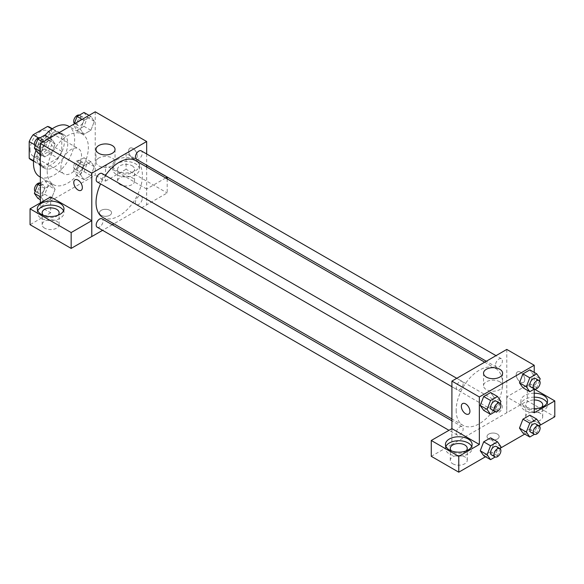 <?xml version="1.0" encoding="UTF-8"?>
<svg xmlns="http://www.w3.org/2000/svg" width="584" height="584" viewBox="0 0 584 584"><rect width="100%" height="100%" fill="white"/><g stroke="black" fill="none" stroke-linecap="round" stroke-linejoin="round"><path stroke-width="0.44" stroke-dasharray="2.92 2.19" d="M60.926 167.25A14.549 8.402 120 0 0 63.941 173.915A14.549 8.402 120 0 0 78.49 165.513A14.549 8.402 120 0 0 78.49 148.708A14.549 8.402 120 0 0 67.277 152.607A14.549 8.402 120 0 0 60.926 167.25M30.054 149.431A14.549 8.402 120 0 0 33.069 156.096A14.549 8.402 120 0 0 47.625 147.694A14.549 8.402 120 0 0 47.625 130.889A14.549 8.402 120 0 0 36.412 134.787A14.549 8.402 120 0 0 30.054 149.431M51.494 128.721L51.494 145.394A18.783 10.84 120 0 1 47.567 152.198L57.852 158.133A18.783 10.84 120 0 0 61.78 151.329L61.78 134.663L51.494 128.721A18.783 10.84 120 0 0 49.735 127.224M47.567 152.198L33.127 160.527A18.783 10.84 120 0 1 30.959 159.753M57.852 158.133L43.42 166.469L33.127 160.527M33.595 160.797L39.486 164.199L39.486 147.533L34.492 144.649M39.486 164.199A18.783 10.84 120 0 0 41.245 165.695A18.783 10.84 120 0 0 43.42 166.469M61.78 134.663A18.783 10.84 120 0 0 60.028 133.167A18.783 10.84 120 0 0 57.852 132.393L51.961 128.991M39.486 147.533A18.783 10.84 120 0 1 43.42 140.729L57.852 132.393M50.633 165.272A19.403 11.198 -60 0 1 40.938 166.236A19.403 11.198 -60 0 1 40.938 143.832A19.403 11.198 -60 0 1 60.335 132.626A19.403 11.198 -60 0 1 63.313 148.175A19.403 11.198 -60 0 1 50.633 165.272M54.064 167.25A19.403 11.198 120 0 0 66.737 150.154A19.403 11.198 120 0 0 63.765 134.612A19.403 11.198 120 0 0 48.815 139.81A19.403 11.198 120 0 0 40.347 159.33A19.403 11.198 120 0 0 44.362 168.214A19.403 11.198 120 0 0 54.064 167.25M43.42 140.729L38.42 137.846M61.78 151.329L51.494 145.394M39.515 176.616A29.105 16.805 120 0 0 68.613 159.812A29.105 16.805 120 0 0 68.613 126.21M45.041 135.269A29.105 16.805 120 0 0 36.026 150.395M47.209 171.214A29.105 16.805 120 0 0 53.232 184.537A29.105 16.805 120 0 0 82.337 167.732A29.105 16.805 120 0 0 82.337 134.13A29.105 16.805 120 0 0 59.911 141.927A29.105 16.805 120 0 0 47.209 171.214M95.221 111.807L95.221 175.171L40.347 206.853L40.347 202.896M55.093 189.311L51.633 198.239L44.698 202.239L41.238 197.312L44.698 188.384L51.633 184.383L55.093 189.311L51.633 198.239L44.698 202.239L41.238 197.312L44.698 188.384L51.633 184.383L55.093 189.311L48.238 185.347L44.771 194.282L37.843 198.283M80.468 174.66L83.935 165.732L90.87 161.724L94.331 166.659L90.87 175.587L83.935 179.587L80.468 174.66L83.935 165.732L90.87 161.724L94.331 166.659L90.87 175.587L83.935 179.587L80.468 174.66L73.613 170.703L77.081 161.768L84.008 157.768L87.476 162.695L84.008 171.63L77.081 175.631L73.613 170.703M80.468 129.356L83.935 120.421L90.87 116.42L94.331 121.355L90.87 130.283L83.935 134.283L80.468 129.356L83.935 120.421L90.87 116.42L94.331 121.355L90.87 130.283L83.935 134.283L80.468 129.356L73.613 125.392L74.168 123.969M41.238 152.008L44.698 143.073L51.633 139.072L55.093 144.007L51.633 152.935L44.698 156.935L41.238 152.008L44.698 143.073L51.633 139.072L55.093 144.007L51.633 152.935L44.698 156.935L41.238 152.008L40.347 151.497M132.948 148.438A6.066 3.504 -120 0 0 129.918 148.139A6.066 3.504 -120 0 0 129.918 155.14A6.066 3.504 -120 0 0 135.977 158.644A6.066 3.504 -120 0 0 136.912 153.782A6.066 3.504 -120 0 0 132.948 148.438A6.066 3.504 60 0 1 136.904 153.789A6.066 3.504 60 0 1 135.977 158.644A6.066 3.504 60 0 1 129.911 155.147A6.066 3.504 60 0 1 129.911 148.146A6.066 3.504 60 0 1 132.948 148.445M165.681 177.996L146.613 189.004L146.664 204.874L113.88 223.803M146.613 189.004L105.514 165.272L105.514 181.113L95.221 175.171M146.664 153.972L146.664 165.17M146.664 167.017L146.664 204.874M116.654 159.826A13.337 7.702 180 0 1 131.196 158.162A13.337 7.702 180 0 1 139.43 165.272A13.337 7.702 180 0 1 126.086 172.974A13.337 7.702 180 0 1 112.748 165.272A13.337 7.702 180 0 1 116.654 159.826M105.514 165.272L126.086 153.395L146.664 165.272M116.654 163.79A13.337 7.702 0 0 0 112.748 169.236A13.337 7.702 0 0 0 126.086 176.937A13.337 7.702 0 0 0 139.43 169.236A13.337 7.702 0 0 0 131.196 162.118A13.337 7.702 0 0 0 116.654 163.79M132.093 165.768A8.49 4.898 180 0 1 134.576 169.236A8.49 4.898 180 0 1 129.334 173.762A8.49 4.898 180 0 1 120.085 172.696A8.49 4.898 180 0 1 117.603 169.236A8.49 4.898 180 0 1 122.837 164.703A8.49 4.898 180 0 1 132.093 165.768M120.085 184.581A8.49 4.898 180 0 1 117.603 181.113A8.49 4.898 180 0 1 126.086 176.215A8.49 4.898 180 0 1 134.576 181.113A8.49 4.898 180 0 1 129.334 185.639A8.49 4.898 180 0 1 120.085 184.581M167.192 178.865L167.192 192.961L146.613 204.845M126.086 153.395L126.086 169.236L167.192 192.961M105.514 181.113L126.086 169.236M98.769 158.052A9.541 5.504 0 0 0 95.973 161.943A9.541 5.504 0 0 0 105.514 167.455A9.541 5.504 0 0 0 115.048 161.943A9.541 5.504 0 0 0 109.157 156.855A9.541 5.504 0 0 0 98.769 158.052M50.633 196.954L50.633 212.795L40.347 206.853M81.103 190.326L81.11 190.326A6.066 3.504 -120 0 0 81.11 190.326A6.066 3.504 -120 0 0 81.11 183.325A6.066 3.504 -120 0 0 75.044 179.821L75.044 179.821M37.748 210.817A13.337 7.702 0 0 0 37.296 212.795A13.337 7.702 0 0 0 50.633 220.496A13.337 7.702 0 0 0 63.977 212.795A13.337 7.702 0 0 0 63.525 210.817M57.962 215.27A8.49 4.898 180 0 1 44.632 216.262A8.49 4.898 180 0 1 43.311 215.27M44.632 228.14A8.49 4.898 180 0 1 42.15 224.679A8.49 4.898 180 0 1 50.633 219.774A8.49 4.898 180 0 1 59.123 224.679A8.49 4.898 180 0 1 53.881 229.205A8.49 4.898 180 0 1 44.632 228.14M50.633 212.795L30.054 224.679M109.799 215.27A6.066 3.504 0 0 0 111.573 212.795A6.066 3.504 0 0 0 105.514 209.298A6.066 3.504 0 0 0 99.448 212.795A6.066 3.504 0 0 0 103.193 216.029A6.066 3.504 0 0 0 109.799 215.27A6.066 3.504 180 0 1 103.193 216.029A6.066 3.504 180 0 1 99.448 212.795A6.066 3.504 180 0 1 105.514 209.291A6.066 3.504 180 0 1 111.573 212.795A6.066 3.504 180 0 1 109.799 215.27M112.281 224.731L102.58 230.33M97.185 181.909A4.847 2.803 120 0 0 100.922 180.609A4.847 2.803 120 0 0 103.04 175.726A4.847 2.803 120 0 0 102.039 173.506M142.277 198.377A4.847 2.803 120 0 0 141.27 196.158A4.847 2.803 120 0 0 137.532 197.458A4.847 2.803 120 0 0 135.415 202.341A4.847 2.803 120 0 0 136.422 204.561A4.847 2.803 120 0 0 140.16 203.261A4.847 2.803 120 0 0 142.277 198.377M97.185 227.213A4.847 2.803 120 0 0 100.922 225.913A4.847 2.803 120 0 0 103.04 221.037A4.847 2.803 120 0 0 102.039 218.81M136.422 159.257A4.847 2.803 120 0 0 140.16 157.957A4.847 2.803 120 0 0 142.277 153.074A4.847 2.803 120 0 0 141.27 150.855M102.835 217.431A32.792 18.929 120 0 0 128.1 208.649A32.792 18.929 120 0 0 142.416 175.645A32.792 18.929 120 0 0 135.627 160.637M105.441 175.47A32.792 18.929 120 0 0 100.594 183.872M456.162 410.333A32.792 18.929 120 0 0 462.951 425.342A32.792 18.929 120 0 0 495.743 406.413A32.792 18.929 120 0 0 495.743 368.548A32.792 18.929 120 0 0 470.478 377.337A32.792 18.929 120 0 0 456.162 410.333M463.156 383.637A4.847 2.803 -60 0 1 461.039 388.521A4.847 2.803 -60 0 1 457.301 389.82A4.847 2.803 -60 0 1 457.301 384.221A4.847 2.803 -60 0 1 462.156 381.418A4.847 2.803 -60 0 1 463.156 383.637M495.539 410.253A4.847 2.803 120 0 0 496.539 412.472A4.847 2.803 120 0 0 501.393 409.676A4.847 2.803 120 0 0 501.393 404.07A4.847 2.803 120 0 0 497.656 405.369A4.847 2.803 120 0 0 495.539 410.253M456.301 432.905A4.847 2.803 120 0 0 457.301 435.124A4.847 2.803 120 0 0 462.156 432.328A4.847 2.803 120 0 0 462.156 426.721A4.847 2.803 120 0 0 458.418 428.021A4.847 2.803 120 0 0 456.301 432.905M495.539 364.949A4.847 2.803 120 0 0 496.539 367.168A4.847 2.803 120 0 0 501.393 364.365A4.847 2.803 120 0 0 501.393 358.766A4.847 2.803 120 0 0 497.656 360.065A4.847 2.803 120 0 0 495.539 364.949M451.906 428.627L451.906 444.468L527.308 400.872L554.8 416.75M506.788 349.422L506.788 412.786M488.779 439.022A6.066 3.504 0 0 0 495.385 439.781A6.066 3.504 0 0 0 499.13 436.547A6.066 3.504 0 0 0 493.064 433.051A6.066 3.504 0 0 0 487.005 436.547A6.066 3.504 0 0 0 488.779 439.022A6.066 3.504 180 0 1 487.005 436.547A6.066 3.504 180 0 1 493.064 433.043A6.066 3.504 180 0 1 499.13 436.547A6.066 3.504 180 0 1 495.385 439.781A6.066 3.504 180 0 1 488.779 439.022M528.221 420.21A8.49 4.898 0 0 0 537.47 421.276A8.49 4.898 0 0 0 542.711 416.75A8.49 4.898 0 0 0 534.221 411.844A8.49 4.898 0 0 0 525.731 416.75A8.49 4.898 0 0 0 528.221 420.21M452.768 463.776A8.49 4.898 0 0 0 462.017 464.835A8.49 4.898 0 0 0 467.258 460.309A8.49 4.898 0 0 0 458.769 455.411A8.49 4.898 0 0 0 450.279 460.309A8.49 4.898 0 0 0 452.768 463.776M485.516 456.746L500.4 448.154M524.753 434.094L539.638 425.502M431.277 456.316L451.906 444.468M541.551 407.34A8.49 4.898 180 0 1 528.221 408.333A8.49 4.898 180 0 1 525.731 404.865A8.49 4.898 180 0 1 534.221 399.967M534.221 397.164A13.337 7.702 0 0 0 524.79 399.419A13.337 7.702 0 0 0 520.884 404.865A13.337 7.702 0 0 0 534.221 412.567A13.337 7.702 0 0 0 547.558 404.865A13.337 7.702 0 0 0 547.113 402.887M534.221 408.61A13.337 7.702 180 0 1 520.884 400.909A13.337 7.702 180 0 1 524.79 395.463A13.337 7.702 180 0 1 534.221 393.207M466.098 450.906A8.49 4.898 180 0 1 452.768 451.892A8.49 4.898 180 0 1 451.439 450.906M445.877 446.446A13.337 7.702 0 0 0 445.431 448.432A13.337 7.702 0 0 0 458.769 456.133A13.337 7.702 0 0 0 472.106 448.432A13.337 7.702 0 0 0 471.66 446.446M451.855 428.598L451.855 444.439M534.221 412.786L506.729 396.916L527.308 385.031L534.323 389.083M527.308 385.031L527.308 400.872M506.729 396.916L506.729 412.757M519.475 428.116L522.943 419.188M533.331 420.115L529.87 415.18L533.338 420.1L529.863 429.043L522.936 433.043L529.87 429.043L533.331 420.115L540.193 424.072M533.338 374.797L529.87 369.876L533.331 374.804L529.863 383.739L522.936 387.739L529.87 383.739L533.331 374.804L540.193 378.768M519.475 382.812L522.943 373.877M494.101 397.456L490.626 406.391L483.698 410.391L490.633 406.391L494.101 397.456L490.633 392.528L494.101 397.456L500.955 401.42M480.238 405.464L483.713 396.529M480.238 450.768L483.713 441.84M500.955 446.724L494.101 442.767L490.633 437.832L494.108 442.752M494.101 442.767L490.626 451.695L483.698 455.695L490.633 451.695L494.101 442.767M534.221 372.388L534.221 389.141M499.809 381.805A9.541 5.504 0 0 0 489.414 380.615A9.541 5.504 0 0 0 483.53 385.695A9.541 5.504 0 0 0 493.064 391.207A9.541 5.504 0 0 0 502.605 385.695A9.541 5.504 0 0 0 499.809 381.805M468.66 414.078L468.66 414.078A6.066 3.504 -120 0 0 468.66 407.077A6.066 3.504 -120 0 0 462.601 403.573L462.601 403.573M520.505 372.198A6.066 3.504 -120 0 0 517.475 371.891A6.066 3.504 -120 0 0 517.475 378.892A6.066 3.504 -120 0 0 523.534 382.396A6.066 3.504 -120 0 0 524.461 377.534A6.066 3.504 -120 0 0 520.505 372.198A6.066 3.504 60 0 1 524.461 377.541A6.066 3.504 60 0 1 523.534 382.396A6.066 3.504 60 0 1 517.468 378.899A6.066 3.504 60 0 1 517.468 371.898A6.066 3.504 60 0 1 520.497 372.198M500.181 403.42L497.488 410.348L495.188 411.684M491.604 409.618A4.847 2.803 120 0 0 496.451 406.822A4.847 2.803 120 0 0 496.451 401.223M497.488 410.348L490.633 406.391M539.412 380.768L536.725 387.696L534.426 389.032M530.834 386.966A4.847 2.803 120 0 0 535.689 384.17A4.847 2.803 120 0 0 535.689 378.571M536.725 387.696L529.87 383.739M500.181 448.724L497.488 455.659L495.188 456.987M491.604 454.929A4.847 2.803 120 0 0 496.451 452.125A4.847 2.803 120 0 0 496.451 446.526M497.488 455.659L490.633 451.695M539.412 426.072L536.725 433.007L534.426 434.335M530.834 432.277A4.847 2.803 120 0 0 535.689 429.474A4.847 2.803 120 0 0 535.689 423.874M536.725 433.007L529.87 429.043M44.771 135.116L48.238 140.043L44.771 148.978L37.843 152.979M37.88 146.029A4.847 2.803 120 0 0 38.88 148.248A4.847 2.803 120 0 0 43.734 145.445A4.847 2.803 120 0 0 43.734 139.846A4.847 2.803 120 0 0 39.997 141.145A4.847 2.803 120 0 0 37.88 146.029M55.093 144.007L48.238 140.043M51.633 152.935L44.771 148.978M44.698 156.935L40.347 154.424M44.698 143.073L42.88 142.029M51.633 139.072L49.815 138.028M35.157 146.044A4.847 2.803 120 0 0 35.449 146.263A4.847 2.803 120 0 0 40.303 143.467A4.847 2.803 120 0 0 40.303 137.868A4.847 2.803 120 0 0 40.143 137.787M84.008 112.464L87.476 117.391L84.008 126.327L77.081 130.327L73.613 125.392M77.11 123.37A4.847 2.803 120 0 0 78.117 125.597A4.847 2.803 120 0 0 82.965 122.793A4.847 2.803 120 0 0 82.965 117.194A4.847 2.803 120 0 0 79.227 118.494A4.847 2.803 120 0 0 77.11 123.37M94.331 121.355L87.476 117.391M90.87 130.283L84.008 126.327M83.935 134.283L77.081 130.327M83.935 120.421L82.118 119.377M90.87 116.42L89.053 115.369M74.387 123.392A4.847 2.803 120 0 0 74.686 123.611A4.847 2.803 120 0 0 79.541 120.815A4.847 2.803 120 0 0 79.541 115.216A4.847 2.803 120 0 0 79.38 115.136M40.347 182.975L44.771 180.419L48.238 185.347M37.88 191.333A4.847 2.803 120 0 0 38.88 193.552A4.847 2.803 120 0 0 43.734 190.749A4.847 2.803 120 0 0 43.734 185.15A4.847 2.803 120 0 0 39.997 186.449A4.847 2.803 120 0 0 37.88 191.333M51.633 198.239L44.771 194.282M44.698 202.239L40.347 199.728M41.238 197.312L40.347 196.801M44.698 188.384L40.347 185.865M51.633 184.383L44.771 180.419M35.157 191.348A4.847 2.803 120 0 0 35.449 191.574A4.847 2.803 120 0 0 40.303 188.771A4.847 2.803 120 0 0 40.303 183.172A4.847 2.803 120 0 0 40.143 183.091M77.11 168.681A4.847 2.803 120 0 0 78.117 170.9A4.847 2.803 120 0 0 82.965 168.097A4.847 2.803 120 0 0 82.965 162.498A4.847 2.803 120 0 0 79.227 163.797A4.847 2.803 120 0 0 77.11 168.681M94.331 166.659L87.476 162.695M90.87 175.587L84.008 171.63M83.935 179.587L77.081 175.631M83.935 165.732L77.081 161.768M90.87 161.724L84.008 157.768M73.686 166.695A4.847 2.803 120 0 0 74.686 168.922A4.847 2.803 120 0 0 79.541 166.119A4.847 2.803 120 0 0 79.541 160.52A4.847 2.803 120 0 0 75.803 161.819A4.847 2.803 120 0 0 73.686 166.695M33.069 156.096L63.941 173.915M47.625 130.889L78.49 148.708M63.765 134.612L60.335 132.626M44.362 168.214L40.938 166.236M60.028 133.167L52.341 128.728M41.245 165.695L33.558 161.257M82.337 134.13L69.445 126.692M53.232 184.537L40.347 177.098M112.748 165.272L112.748 169.236M139.43 165.272L139.43 169.236M134.576 181.113L134.576 169.236M117.603 181.113L117.603 169.236M95.973 149.431L95.973 161.943M115.048 149.431L115.048 161.943M37.296 208.838L37.296 212.795M63.977 208.838L63.977 212.795M59.123 224.679L59.123 212.795M42.15 224.679L42.15 212.795M495.743 368.548L484.698 362.175M462.951 425.342L451.906 418.969M451.906 386.703L457.301 389.82M456.761 378.308L462.156 381.418M501.393 404.07L141.27 196.158M496.539 412.472L136.422 204.561M462.156 426.721L451.906 420.809M457.301 435.124L448.928 430.291M501.393 358.766L495.999 355.649M496.539 367.168L486.297 361.255M542.711 416.75L542.711 404.865M525.731 416.75L525.731 404.865M520.884 400.909L520.884 404.865M547.558 400.909L547.558 404.865M467.258 460.309L467.258 448.432M450.279 460.309L450.279 448.432M445.431 444.468L445.431 448.432M472.106 444.468L472.106 448.432M483.53 373.183L483.53 385.695M502.605 373.183L502.605 385.695M43.734 139.846L40.303 137.868M38.88 148.248L35.449 146.263M82.965 117.194L79.541 115.216M78.117 125.597L74.686 123.611M43.734 185.15L40.303 183.172M38.88 193.552L35.449 191.574M82.965 162.498L79.541 160.52M78.117 170.9L74.686 168.922"/><path stroke-width="0.88" d="M38.42 137.846L33.127 134.787L47.567 126.451A18.783 10.84 120 0 1 49.735 127.224L52.341 128.728M33.595 160.797L29.2 158.264A18.783 10.84 120 0 0 30.959 159.753L33.558 161.257M29.2 158.264L29.2 141.591A18.783 10.84 120 0 1 33.127 134.787M34.492 144.649L29.2 141.591M51.961 128.991L47.567 126.451M36.026 150.395A29.105 16.805 120 0 0 33.485 163.294A29.105 16.805 120 0 0 39.515 176.616L40.347 177.098M69.445 126.692L68.613 126.21A29.105 16.805 120 0 0 45.041 135.269M40.347 202.896L40.347 143.489L95.221 111.807L146.664 141.51L146.664 153.972M146.664 165.17L146.664 167.017M146.664 165.272L167.192 177.12L165.681 177.996M167.192 177.12L167.192 178.865M98.769 145.54A9.541 5.504 180 0 1 109.157 144.343A9.541 5.504 180 0 1 115.048 149.431A9.541 5.504 180 0 1 105.514 154.935A9.541 5.504 180 0 1 95.973 149.431A9.541 5.504 180 0 1 98.769 145.54M102.58 230.33L91.79 236.556L91.79 173.192L40.347 143.489M91.79 173.192L146.664 141.51M75.044 179.821A6.066 3.504 -120 0 0 74.117 184.683A6.066 3.504 -120 0 0 78.073 190.019A6.066 3.504 60 0 1 74.11 184.683A6.066 3.504 60 0 1 75.044 179.821A6.066 3.504 60 0 1 81.103 183.325A6.066 3.504 60 0 1 81.103 190.326A6.066 3.504 60 0 1 78.073 190.026A6.066 3.504 -120 0 0 81.103 190.326M91.739 220.686L50.633 196.954L30.054 208.838L71.16 232.563L91.739 220.686L91.79 236.556M41.201 203.393A13.337 7.702 180 0 1 55.743 201.721A13.337 7.702 180 0 1 63.977 208.838A13.337 7.702 180 0 1 50.633 216.54A13.337 7.702 180 0 1 37.296 208.838A13.337 7.702 180 0 1 41.201 203.393M63.525 210.817A13.337 7.702 0 0 0 54.1 205.356A13.337 7.702 0 0 0 41.201 207.349A13.337 7.702 0 0 0 37.748 210.817M43.311 215.27A8.49 4.898 180 0 1 42.15 212.795A8.49 4.898 180 0 1 47.384 208.269A8.49 4.898 180 0 1 56.641 209.327A8.49 4.898 180 0 1 59.123 212.795A8.49 4.898 180 0 1 57.962 215.27M71.16 232.563L71.16 248.404L91.739 236.527M30.054 208.838L30.054 224.679L71.16 248.404M113.88 223.803L112.281 224.731M456.761 378.308L102.039 173.506A4.847 2.803 120 0 0 97.185 176.31A4.847 2.803 120 0 0 97.185 181.909L451.906 386.703M451.906 420.809L102.039 218.81A4.847 2.803 120 0 0 98.302 220.11A4.847 2.803 120 0 0 96.185 224.993A4.847 2.803 120 0 0 97.185 227.213L448.928 430.291M495.999 355.649L141.27 150.855A4.847 2.803 120 0 0 137.532 152.154A4.847 2.803 120 0 0 135.415 157.038A4.847 2.803 120 0 0 136.422 159.257L486.297 361.255M484.698 362.175L135.627 160.637A32.792 18.929 120 0 0 105.441 175.47M100.594 183.872A32.792 18.929 120 0 0 96.046 202.422A32.792 18.929 120 0 0 102.835 217.431L451.906 418.969M451.906 428.627L431.277 440.475L458.769 456.352L479.347 444.468L451.906 428.627L451.906 381.104L506.788 349.422L534.221 365.263L534.221 372.388M431.277 440.475L431.277 456.316L458.769 472.193L485.516 456.746M500.4 448.154L524.753 434.094M539.638 425.502L554.8 416.75L554.8 400.909L534.221 412.786L534.221 389.141M534.221 399.967A8.49 4.898 180 0 1 540.222 401.405A8.49 4.898 180 0 1 542.711 404.865A8.49 4.898 180 0 1 541.551 407.34M547.113 402.887A13.337 7.702 0 0 0 534.221 397.164M534.221 393.207A13.337 7.702 180 0 1 547.558 400.909A13.337 7.702 180 0 1 534.221 408.61M451.439 450.906A8.49 4.898 180 0 1 450.279 448.432A8.49 4.898 180 0 1 458.769 443.526A8.49 4.898 180 0 1 467.258 448.432A8.49 4.898 180 0 1 466.098 450.906M471.66 446.446A13.337 7.702 0 0 0 462.229 440.993A13.337 7.702 0 0 0 449.337 442.986A13.337 7.702 0 0 0 445.877 446.446M449.337 439.022A13.337 7.702 180 0 1 463.871 437.358A13.337 7.702 180 0 1 472.106 444.468A13.337 7.702 180 0 1 458.769 452.169A13.337 7.702 180 0 1 445.431 444.468A13.337 7.702 180 0 1 449.337 439.022M458.769 456.352L458.769 472.193M534.323 389.083L554.8 400.909M529.798 423.144L522.936 419.181L529.87 415.18L522.936 419.181L519.475 428.116L522.936 433.043L519.475 428.116L526.33 432.072L529.798 423.144L536.725 419.144L540.193 424.072L539.412 426.072M534.426 389.032L529.798 391.696L522.936 387.739L519.461 382.819L522.936 373.877L529.87 369.876L522.936 373.877L529.798 377.841L536.725 373.84L540.193 378.768L539.412 380.768M495.188 411.684L490.56 414.355L483.698 410.391L480.231 405.471L483.698 396.529L490.633 392.528L483.698 396.529L490.56 400.493L497.488 396.492L500.955 401.42L500.181 403.42M490.56 445.796L483.698 441.832L490.633 437.832L483.698 441.832L480.238 450.768L483.698 455.695L480.238 450.768L487.092 454.724L490.56 445.796L497.488 441.796L500.955 446.724L500.181 448.724M479.347 444.468L479.347 396.945L534.221 365.263M499.809 369.292A9.541 5.504 180 0 1 502.605 373.183A9.541 5.504 180 0 1 493.064 378.688A9.541 5.504 180 0 1 483.53 373.183A9.541 5.504 180 0 1 489.414 368.095A9.541 5.504 180 0 1 499.809 369.292M479.347 396.945L451.906 381.104M462.601 403.573A6.066 3.504 -120 0 0 461.674 408.435A6.066 3.504 -120 0 0 465.63 413.779A6.066 3.504 60 0 1 461.667 408.435A6.066 3.504 60 0 1 462.594 403.573A6.066 3.504 60 0 1 468.66 407.077A6.066 3.504 60 0 1 468.66 414.078A6.066 3.504 60 0 1 465.63 413.779A6.066 3.504 -120 0 0 468.66 414.078M490.56 414.355L487.092 409.421L490.56 400.493M499.882 403.201L496.451 401.223A4.847 2.803 120 0 0 492.714 402.522A4.847 2.803 120 0 0 490.596 407.398A4.847 2.803 120 0 0 491.604 409.618L495.028 411.603A4.847 2.803 120 0 0 499.882 408.8A4.847 2.803 120 0 0 499.882 403.201A4.847 2.803 120 0 0 496.144 404.5A4.847 2.803 120 0 0 494.027 409.384A4.847 2.803 120 0 0 495.028 411.603M483.698 410.391L480.238 405.464L487.092 409.421M497.488 396.492L490.633 392.528M529.798 391.696L526.33 386.769L529.798 377.841M539.12 380.549L535.689 378.571A4.847 2.803 120 0 0 531.951 379.87A4.847 2.803 120 0 0 529.834 384.746A4.847 2.803 120 0 0 530.834 386.966L534.265 388.951A4.847 2.803 120 0 0 539.12 386.148A4.847 2.803 120 0 0 539.12 380.549A4.847 2.803 120 0 0 535.382 381.848A4.847 2.803 120 0 0 533.265 386.725A4.847 2.803 120 0 0 534.265 388.951M522.936 387.739L519.475 382.812L526.33 386.769M536.725 373.84L529.87 369.876M495.188 456.987L490.56 459.659L487.092 454.724M499.882 448.505L496.451 446.526A4.847 2.803 120 0 0 492.714 447.826A4.847 2.803 120 0 0 490.596 452.709A4.847 2.803 120 0 0 491.604 454.929L495.028 456.907A4.847 2.803 120 0 0 499.882 454.104A4.847 2.803 120 0 0 499.882 448.505A4.847 2.803 120 0 0 496.144 449.804A4.847 2.803 120 0 0 494.027 454.688A4.847 2.803 120 0 0 495.028 456.907M490.56 459.659L483.698 455.695M497.488 441.796L490.633 437.832M534.426 434.335L529.798 437.007L526.33 432.072M539.12 425.853L535.689 423.874A4.847 2.803 120 0 0 531.951 425.174A4.847 2.803 120 0 0 529.834 430.05A4.847 2.803 120 0 0 530.834 432.277L534.265 434.255A4.847 2.803 120 0 0 539.12 431.452A4.847 2.803 120 0 0 539.12 425.853A4.847 2.803 120 0 0 535.382 427.152A4.847 2.803 120 0 0 533.265 432.036A4.847 2.803 120 0 0 534.265 434.255M529.798 437.007L522.936 433.043M536.725 419.144L529.87 415.18M40.347 154.424L37.843 152.979L34.376 148.044L37.843 139.116L44.771 135.116L49.815 138.028M40.347 151.497L34.376 148.044M42.88 142.029L37.843 139.116M40.143 137.787A4.847 2.803 120 0 0 36.464 139.269A4.847 2.803 120 0 0 34.449 144.044A4.847 2.803 120 0 0 35.157 146.044M74.168 123.969L77.081 116.464L84.008 112.464L89.053 115.369M82.118 119.377L77.081 116.464M79.38 115.136A4.847 2.803 120 0 0 75.701 116.617A4.847 2.803 120 0 0 73.686 121.392A4.847 2.803 120 0 0 74.387 123.392M40.347 199.728L37.843 198.283L34.376 193.355L37.843 184.42L40.347 182.975M40.347 196.801L34.376 193.355M40.347 185.865L37.843 184.42M40.143 183.091A4.847 2.803 120 0 0 36.464 184.573A4.847 2.803 120 0 0 34.449 189.355A4.847 2.803 120 0 0 35.157 191.348"/></g></svg>
